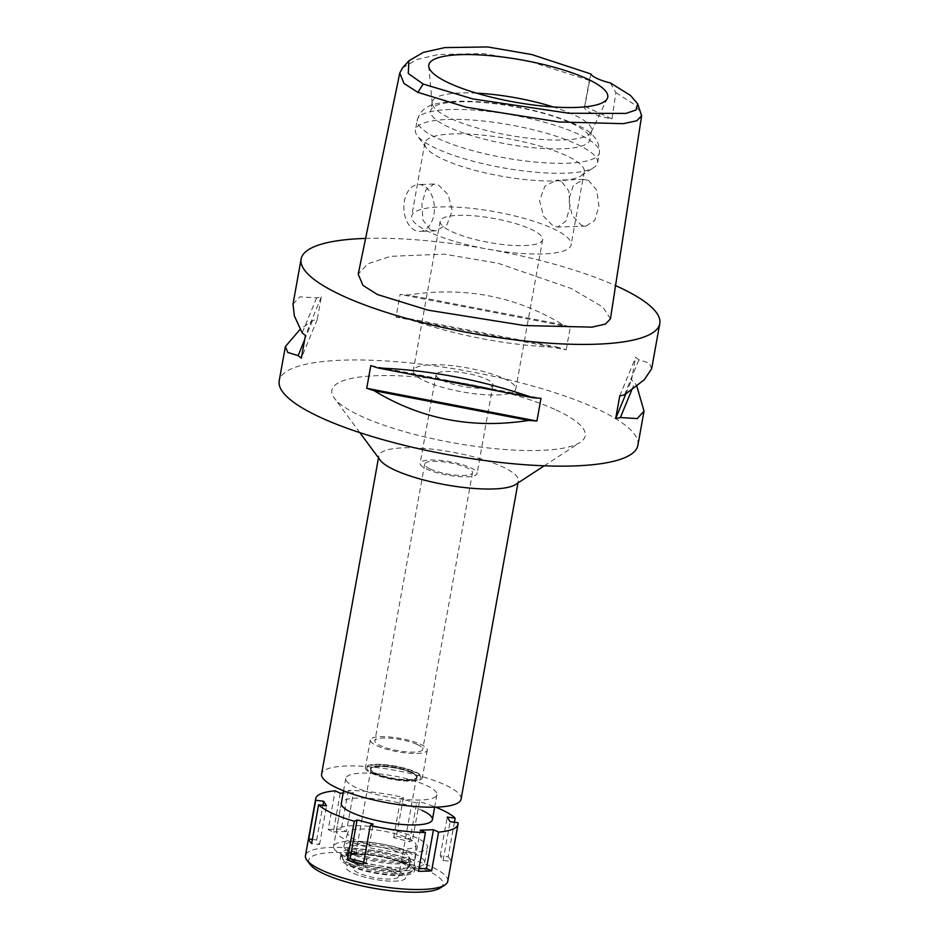 <?xml version="1.0" encoding="UTF-8"?>
<svg xmlns="http://www.w3.org/2000/svg" width="939" height="939" viewBox="0 0 939 939"><rect width="100%" height="100%" fill="white"/><g stroke="black" fill="none" stroke-linecap="round" stroke-linejoin="round"><path stroke-width="0.7" stroke-dasharray="4.7 3.52" d="M610.409 82.972L615.878 92.644L612.005 118.924A28.921 6.796 -169.8 0 1 591.054 112.88A28.921 6.796 -169.8 0 1 584.516 107.069A28.921 6.796 -169.8 0 1 584.821 106.377L590.889 73.958M402.514 67.925L416.846 59.486L438.407 54.497L483.186 53.593L529.044 61.164L589.41 80.425M615.878 92.644L634.165 104.393L641.184 112.715M588.448 180.37L596.723 190.159L598.965 206.017L594.821 220.266L585.913 226.17L581.264 225.16L572.144 215.43L568.741 199.596L573.4 185.312L583.6 179.361L588.448 180.37M584.821 106.377L612.005 118.924M610.456 318.837L602.768 306.947L571.123 288.473L497.963 263.225L444.147 254.129L390.448 256.347L367.689 263.847L358.205 274.188M365.6 238.412A182.213 42.842 -169.8 0 1 615.561 285.609M637.886 445.321A182.213 42.842 10.2 0 0 596.699 408.723A182.213 42.842 10.2 0 0 401.211 362.114A182.213 42.842 10.2 0 0 279.212 380.788M651.666 368.722L649.178 362.97L638.884 359.848A182.213 42.842 10.2 0 0 635.633 357.313L631.548 380.002A182.213 42.842 -169.8 0 1 634.799 382.537L636.818 386.164M566.205 349.824L570.29 327.136A182.213 42.842 10.2 0 0 562.86 324.741C515.922 296.184 464.382 286.278 408.254 295.022A182.213 42.842 10.2 0 0 400.096 294.423L396.012 317.112A182.213 42.842 -169.8 0 1 404.169 317.699C455.521 335.563 507.048 345.47 558.775 347.43A182.213 42.842 -169.8 0 1 566.205 349.824L396.012 317.112M293.003 304.166L299.834 296.841L316.607 297.886A182.213 42.842 10.2 0 1 321.314 296.888L317.229 319.577A182.213 42.842 -169.8 0 0 312.534 320.575L300.187 329.272M556.123 410.003A128.702 30.259 -169.8 0 1 580.161 442.375A128.702 30.259 -169.8 0 1 484.101 447.48A128.702 30.259 -169.8 0 1 360.963 416.118A128.702 30.259 -169.8 0 1 334.343 398.148A128.702 30.259 -169.8 0 1 403.711 376.046A128.702 30.259 -169.8 0 1 556.123 410.003M380.213 460.18A70.859 16.667 -169.8 0 1 378.851 455.838A70.859 16.667 -169.8 0 1 426.294 448.584A70.859 16.667 -169.8 0 1 502.318 466.706A70.859 16.667 -169.8 0 1 518.328 480.944A70.859 16.667 -169.8 0 1 515.546 484.536M461.084 799.112A70.859 16.667 10.2 0 0 445.063 784.887A70.859 16.667 10.2 0 0 369.05 766.752A70.859 16.667 10.2 0 0 321.608 774.018M426.423 785.462A46.281 10.881 -169.8 0 1 436.893 794.758A46.281 10.881 -169.8 0 1 405.906 799.5A46.281 10.881 -169.8 0 1 356.257 787.668A46.281 10.881 -169.8 0 1 345.798 778.372A46.281 10.881 -169.8 0 1 376.785 773.63A46.281 10.881 -169.8 0 1 426.423 785.462M346.796 840.229A46.281 10.881 10.2 0 0 396.446 852.072A46.281 10.881 10.2 0 0 427.433 847.33A46.281 10.881 10.2 0 0 416.975 838.034A46.281 10.881 10.2 0 0 367.325 826.191A46.281 10.881 10.2 0 0 336.338 830.933A46.281 10.881 10.2 0 0 346.796 840.229M408.195 838.304A34.708 8.158 -169.8 0 1 416.071 845.077A34.708 8.158 -169.8 0 1 393.218 848.868A34.708 8.158 -169.8 0 1 355.576 839.959A34.708 8.158 -169.8 0 1 347.77 832.787A34.708 8.158 -169.8 0 1 371.375 829.466A34.708 8.158 -169.8 0 1 408.195 838.304M373.053 773.384A27.407 6.444 10.2 0 0 402.784 780.426A27.407 6.444 10.2 0 0 420.836 777.422A27.407 6.444 10.2 0 0 414.615 772.081A27.407 6.444 10.2 0 0 385.53 765.097A27.407 6.444 10.2 0 0 366.891 767.715A27.407 6.444 10.2 0 0 373.053 773.384A27.407 6.444 -169.8 0 1 366.891 767.715A27.407 6.444 -169.8 0 1 385.53 765.097A27.407 6.444 -169.8 0 1 414.615 772.081A27.407 6.444 -169.8 0 1 420.836 777.422A27.407 6.444 -169.8 0 1 402.784 780.426A27.407 6.444 -169.8 0 1 373.053 773.384M415.766 772.046A28.921 6.796 -169.8 0 1 422.304 777.856A28.921 6.796 -169.8 0 1 402.937 780.814A28.921 6.796 -169.8 0 1 371.903 773.419A28.921 6.796 -169.8 0 1 365.365 767.609A28.921 6.796 -169.8 0 1 384.732 764.651A28.921 6.796 -169.8 0 1 415.766 772.046M376.879 745.754A28.921 6.796 10.2 0 0 407.913 753.148A28.921 6.796 10.2 0 0 427.28 750.191A28.921 6.796 10.2 0 0 420.742 744.381A28.921 6.796 10.2 0 0 389.708 736.974A28.921 6.796 10.2 0 0 370.342 739.944A28.921 6.796 10.2 0 0 376.879 745.754M417.233 744.486A24.297 5.716 -169.8 0 1 422.726 749.369A24.297 5.716 -169.8 0 1 406.458 751.857A24.297 5.716 -169.8 0 1 380.389 745.636A24.297 5.716 -169.8 0 1 374.896 740.765A24.297 5.716 -169.8 0 1 391.164 738.277A24.297 5.716 -169.8 0 1 417.233 744.486M430.168 468.972A24.297 5.716 10.2 0 0 456.237 475.181A24.297 5.716 10.2 0 0 472.505 472.693A24.297 5.716 10.2 0 0 467.012 467.81A24.297 5.716 10.2 0 0 440.943 461.601A24.297 5.716 10.2 0 0 424.686 464.089A24.297 5.716 10.2 0 0 430.168 468.972M470.521 467.704A28.921 6.796 -169.8 0 1 477.059 473.514A28.921 6.796 -169.8 0 1 457.692 476.472A28.921 6.796 -169.8 0 1 426.658 469.077A28.921 6.796 -169.8 0 1 420.132 463.267A28.921 6.796 -169.8 0 1 439.487 460.31A28.921 6.796 -169.8 0 1 470.521 467.704M442.598 380.541A28.921 6.796 10.2 0 0 473.62 387.936A28.921 6.796 10.2 0 0 492.987 384.978A28.921 6.796 10.2 0 0 486.449 379.168A28.921 6.796 10.2 0 0 455.427 371.774A28.921 6.796 10.2 0 0 436.06 374.731A28.921 6.796 10.2 0 0 442.598 380.541M503.997 378.617A52.056 12.242 -169.8 0 1 515.757 389.075A52.056 12.242 -169.8 0 1 480.897 394.415A52.056 12.242 -169.8 0 1 425.05 381.093A52.056 12.242 -169.8 0 1 413.289 370.635A52.056 12.242 -169.8 0 1 448.138 365.294A52.056 12.242 -169.8 0 1 503.997 378.617M451.929 231.687A52.056 12.242 10.2 0 0 507.788 245.009A52.056 12.242 10.2 0 0 542.636 239.668A52.056 12.242 10.2 0 0 530.875 229.21A52.056 12.242 10.2 0 0 475.028 215.9A52.056 12.242 10.2 0 0 440.168 221.228A52.056 12.242 10.2 0 0 451.929 231.687M430.003 232.379A80.989 19.038 -169.8 0 1 411.705 216.111A80.989 19.038 -169.8 0 1 465.92 207.812A80.989 19.038 -169.8 0 1 552.801 228.529A80.989 19.038 -169.8 0 1 571.112 244.797A80.989 19.038 -169.8 0 1 516.884 253.096A80.989 19.038 -169.8 0 1 430.003 232.379M430.449 229.891L422.973 220.16L421.857 204.162L425.872 190.007L433.994 184.056L438.513 185.065L448.161 194.725L452.234 210.629L446.917 224.832L435.461 230.877L430.449 229.891M565.947 155.487A80.989 19.038 10.2 0 0 479.066 134.77A80.989 19.038 10.2 0 0 424.839 143.068A80.989 19.038 10.2 0 0 426.4 148.033A80.989 19.038 10.2 0 0 443.149 159.337A80.989 19.038 10.2 0 0 520.629 179.067A80.989 19.038 10.2 0 0 581.065 175.863A80.989 19.038 10.2 0 0 584.246 171.755A80.989 19.038 10.2 0 0 565.947 155.487M561.311 181.215L556.299 180.218L544.89 186.227L539.538 200.512L543.54 216.263L553.247 226.041L557.766 227.05L565.877 221.146L569.914 206.909L568.834 191.063L561.311 181.215M423.172 185.546A23.428 15.27 -91.8 0 0 418.407 184.537A23.428 15.27 -91.8 0 0 403.946 204.749A23.428 15.27 -91.8 0 0 415.108 230.372A23.428 15.27 -91.8 0 0 419.874 231.37A23.428 15.27 -91.8 0 0 434.323 211.158A23.428 15.27 -91.8 0 0 423.172 185.546M576.71 144.148A92.55 21.761 -169.8 0 1 597.627 162.729A92.55 21.761 -169.8 0 1 593.988 167.424A92.55 21.761 -169.8 0 1 524.913 171.098A92.55 21.761 -169.8 0 1 436.365 148.538A92.55 21.761 -169.8 0 1 417.221 135.627A92.55 21.761 -169.8 0 1 415.449 129.958A92.55 21.761 -169.8 0 1 477.411 120.462A92.55 21.761 -169.8 0 1 576.71 144.148M571.722 123.396A80.989 19.038 -169.8 0 1 590.021 139.653A80.989 19.038 -169.8 0 1 535.805 147.963A80.989 19.038 -169.8 0 1 448.924 127.235A80.989 19.038 -169.8 0 1 430.614 110.978A80.989 19.038 -169.8 0 1 484.841 102.668A80.989 19.038 -169.8 0 1 571.722 123.396M476.425 93.125A80.989 19.038 10.2 0 0 432.21 102.116A80.989 19.038 10.2 0 0 432.163 103.36A80.989 19.038 10.2 0 0 450.52 118.384A80.989 19.038 10.2 0 0 534.925 138.878A80.989 19.038 10.2 0 0 591.23 131.988A80.989 19.038 10.2 0 0 591.617 130.803A80.989 19.038 10.2 0 0 573.318 114.535A80.989 19.038 10.2 0 0 553.306 106.964M562.86 324.741L408.254 295.022M570.29 327.136L400.096 294.423M558.775 347.43L404.169 317.699M316.607 297.886L302.205 332.911M321.314 296.888L305.457 335.434M317.229 319.577L301.372 358.123M312.534 320.575L304.717 339.589M370.811 365.611L541.005 398.336M624.482 394.861L638.884 359.848M619.775 395.871L635.633 357.313M625.797 394.004L631.548 380.002M631.759 389.92L634.799 382.537M406.927 851.438A36.152 8.498 10.2 0 0 368.569 842.224A36.152 8.498 10.2 0 0 343.979 845.687A36.152 8.498 10.2 0 0 352.102 853.152A36.152 8.498 10.2 0 0 391.317 862.436A36.152 8.498 10.2 0 0 415.12 858.481A36.152 8.498 10.2 0 0 406.927 851.438M411.81 772.163A23.721 5.575 10.2 0 0 386.375 766.107A23.721 5.575 10.2 0 0 370.494 768.536A23.721 5.575 10.2 0 0 375.846 773.29A23.721 5.575 10.2 0 0 401.293 779.358A23.721 5.575 10.2 0 0 417.174 776.929A23.721 5.575 10.2 0 0 411.81 772.163M375.753 773.853A23.721 5.575 -169.8 0 1 370.389 769.088A23.721 5.575 -169.8 0 1 386.269 766.658A23.721 5.575 -169.8 0 1 411.716 772.727A23.721 5.575 -169.8 0 1 417.069 777.48A23.721 5.575 -169.8 0 1 401.199 779.922A23.721 5.575 -169.8 0 1 375.753 773.853M411.27 772.738A23.135 5.446 10.2 0 0 386.457 766.811A23.135 5.446 10.2 0 0 370.964 769.194A23.135 5.446 10.2 0 0 376.187 773.83A23.135 5.446 10.2 0 0 401.012 779.757A23.135 5.446 10.2 0 0 416.505 777.386A23.135 5.446 10.2 0 0 411.27 772.738M358.369 872.883A23.135 5.446 -169.8 0 1 353.134 868.235A23.135 5.446 -169.8 0 1 368.628 865.864A23.135 5.446 -169.8 0 1 393.453 871.779A23.135 5.446 -169.8 0 1 398.688 876.427A23.135 5.446 -169.8 0 1 383.194 878.798A23.135 5.446 -169.8 0 1 358.369 872.883M398.934 871.615A30.365 7.136 10.2 0 0 364.391 863.692A30.365 7.136 10.2 0 0 346.139 867.988A30.365 7.136 10.2 0 0 352.888 873.059A30.365 7.136 10.2 0 0 383.452 880.629A30.365 7.136 10.2 0 0 405.331 878.646A30.365 7.136 10.2 0 0 398.934 871.615A30.365 7.136 -169.8 0 1 405.331 878.646A30.365 7.136 -169.8 0 1 383.452 880.629A30.365 7.136 -169.8 0 1 352.888 873.059A30.365 7.136 -169.8 0 1 346.139 867.988A30.365 7.136 -169.8 0 1 364.391 863.692A30.365 7.136 -169.8 0 1 398.934 871.615M350.27 863.786A36.046 8.474 -169.8 0 1 342.266 857.776A36.046 8.474 -169.8 0 1 363.933 852.671A36.046 8.474 -169.8 0 1 404.932 862.072A36.046 8.474 -169.8 0 1 412.526 870.418A36.046 8.474 -169.8 0 1 386.563 872.777A36.046 8.474 -169.8 0 1 350.27 863.786M400.624 862.202A30.365 7.136 10.2 0 0 368.053 854.431A30.365 7.136 10.2 0 0 347.712 857.553A30.365 7.136 10.2 0 0 354.578 863.645A30.365 7.136 10.2 0 0 387.161 871.415A30.365 7.136 10.2 0 0 407.491 868.305A30.365 7.136 10.2 0 0 400.624 862.202M356.491 853.011A30.365 7.136 -169.8 0 1 349.625 846.919A30.365 7.136 -169.8 0 1 369.966 843.809A30.365 7.136 -169.8 0 1 402.538 851.579A30.365 7.136 -169.8 0 1 409.404 857.671A30.365 7.136 -169.8 0 1 389.075 860.781A30.365 7.136 -169.8 0 1 356.491 853.011M396.434 836.215A72.303 17.008 -169.8 0 1 412.467 840.382L409.674 841.731L393.652 837.576L396.434 836.215L403.406 797.481A72.303 17.008 -169.8 0 0 348.299 790.415L353.428 792.774L343.146 793.103M403.406 797.481L400.613 798.843L416.646 802.998L419.44 801.648A72.303 17.008 -169.8 0 1 435.614 807.153M421.951 810.369A46.281 10.881 10.2 0 0 372.302 798.526A46.281 10.881 10.2 0 0 341.315 803.268L336.338 830.933M312.358 839.431L316.666 839.982L319.542 844.56L311.619 843.539M319.542 844.56L326.514 805.826M340.27 793.197L333.298 831.931L328.169 829.56L335.141 790.826M328.169 829.56A72.303 17.008 -169.8 0 1 341.327 829.149L346.456 831.52L353.428 792.774M348.299 790.415L341.327 829.149M419.44 801.648L412.467 840.382M447.774 881.263A72.303 17.008 10.2 0 0 431.424 866.744A72.303 17.008 10.2 0 0 353.862 848.246A72.303 17.008 10.2 0 0 305.445 855.652M316.666 839.982L322.899 805.357M448.161 856.861A72.303 17.008 -169.8 0 1 451.037 861.439L443.114 860.417L440.25 855.84L448.161 856.861L454.394 822.235M458.009 822.693L451.037 861.439M363.71 862.202L366.14 862.824L363.346 864.185M366.14 862.824L373.112 824.09M418.465 871.251L413.336 868.892L420.308 830.158M413.336 868.892L418.923 868.716M443.114 860.417L450.086 821.684M440.25 855.84L447.21 817.106M440.403 887.883A68.254 16.045 10.2 0 0 427.656 870.711A68.254 16.045 10.2 0 0 346.831 852.706A68.254 16.045 10.2 0 0 310.046 864.432M350.74 865.418A35.048 8.24 10.2 0 0 386.011 874.162A35.048 8.24 10.2 0 0 411.259 871.861A35.048 8.24 10.2 0 0 403.876 863.751A35.048 8.24 10.2 0 0 364.015 854.607A35.048 8.24 10.2 0 0 342.946 859.572A35.048 8.24 10.2 0 0 350.74 865.418M405.812 863.692A37.595 8.838 -169.8 0 1 414.31 871.251A37.595 8.838 -169.8 0 1 389.133 875.101A37.595 8.838 -169.8 0 1 348.803 865.476A37.595 8.838 -169.8 0 1 340.305 857.929A37.595 8.838 -169.8 0 1 365.471 854.079A37.595 8.838 -169.8 0 1 405.812 863.692M349.59 861.051A37.595 8.838 10.2 0 0 389.931 870.676A37.595 8.838 10.2 0 0 415.108 866.814A37.595 8.838 10.2 0 0 406.61 859.267A37.595 8.838 10.2 0 0 366.269 849.654A37.595 8.838 10.2 0 0 341.092 853.504A37.595 8.838 10.2 0 0 349.59 861.051M402.221 859.408A31.82 7.477 -169.8 0 1 409.416 865.793A31.82 7.477 -169.8 0 1 388.112 869.056A31.82 7.477 -169.8 0 1 353.98 860.922A31.82 7.477 -169.8 0 1 346.784 854.525A31.82 7.477 -169.8 0 1 368.088 851.262A31.82 7.477 -169.8 0 1 402.221 859.408M354.977 855.382A31.82 7.477 10.2 0 0 389.11 863.528A31.82 7.477 10.2 0 0 410.413 860.265A31.82 7.477 10.2 0 0 403.218 853.868A31.82 7.477 10.2 0 0 369.086 845.734A31.82 7.477 10.2 0 0 347.782 848.997A31.82 7.477 10.2 0 0 354.977 855.382M414.181 853.528A46.281 10.881 -169.8 0 1 424.639 862.824A46.281 10.881 -169.8 0 1 393.652 867.566A46.281 10.881 -169.8 0 1 344.014 855.722A46.281 10.881 -169.8 0 1 333.556 846.438A46.281 10.881 -169.8 0 1 364.532 841.684A46.281 10.881 -169.8 0 1 414.181 853.528M409.674 841.731L416.646 802.998M393.652 837.576L400.613 798.843M333.298 831.931L346.456 831.52M578.494 134.183A92.55 21.761 10.2 0 0 479.207 110.509A92.55 21.761 10.2 0 0 417.245 119.992A92.55 21.761 10.2 0 0 438.161 138.585A92.55 21.761 10.2 0 0 537.448 162.259A92.55 21.761 10.2 0 0 599.422 152.775A92.55 21.761 10.2 0 0 578.494 134.183M584.516 107.069L589.739 78.066M544.233 465.814L580.161 442.375M359.837 432.633L334.343 398.148M378.851 455.838L378.487 457.856M518.328 480.944L517.964 482.951M436.893 794.758L434.651 807.176M424.639 862.824L427.433 847.33M345.798 778.372L343.568 790.791M415.12 858.481L416.071 845.077M343.979 845.687L347.77 832.787M427.28 750.191L422.304 777.856M370.342 739.944L365.365 767.609M472.505 472.693L422.726 749.369M424.686 464.089L374.896 740.765M492.987 384.978L477.059 473.514M436.06 374.731L420.132 463.267M542.636 239.668L515.757 389.075M440.168 221.228L413.289 370.635M424.839 143.068L411.705 216.111M433.994 184.056L418.407 184.537M435.461 230.888L419.874 231.37M584.246 171.755L571.112 244.797M585.913 226.17L557.766 227.05M583.6 179.361L556.299 180.218M581.065 175.863L593.988 167.424M426.4 148.033L417.221 135.627M597.627 162.729L599.422 152.775C600.068 140.357 591.781 130.756 574.574 123.96C548.611 112.703 517.753 105.403 482 102.058C466.706 100.766 447.868 100.52 434.405 104.323C425.66 106.213 419.933 111.436 417.245 119.992L415.449 129.958M432.21 102.116L430.614 110.978M591.617 130.803L590.021 139.653M591.23 131.988L607.322 98.478M432.163 103.36L428.759 66.352M370.964 769.194L353.134 868.235M416.505 777.386L398.688 876.427M342.946 859.572L342.266 857.776M411.259 871.861L412.526 870.418M349.625 846.919L347.712 857.553M409.404 857.671L407.491 868.305M415.108 866.814L414.31 871.251M341.092 853.504L340.305 857.929M410.413 860.265L409.416 865.793M347.782 848.997L346.784 854.525M341.315 803.268L333.556 846.438"/><path stroke-width="1.41" d="M590.889 73.958A28.921 6.796 10.2 0 0 597.227 78.571A28.921 6.796 10.2 0 0 610.409 82.972L630.339 95.332L637.698 103.818L636.02 109.992L625.914 113.419L568.811 113.255L472.845 98.935L423.172 84.029L408.277 73.5L408.888 60.8L423.184 52.455L444.722 47.607L487.67 46.95L531.697 54.532L590.889 73.958M449.37 83.207A90.907 21.374 10.2 0 0 544.115 106.213A90.907 21.374 10.2 0 0 607.322 98.478A90.907 21.374 10.2 0 0 587.204 78.888A90.907 21.374 10.2 0 0 486.942 55.401A90.907 21.374 10.2 0 0 428.759 66.352A90.907 21.374 10.2 0 0 449.37 83.207M637.698 103.818L641.619 115.826L636.748 120.791L623.308 123.678L559.116 121.976L466.354 107.222L417.867 92.327L403.97 83.442L399.768 73.042L402.514 67.925L408.888 60.8M399.768 73.042L358.205 274.188L363.006 285.421L377.501 294.541L428.031 310.163L524.467 325.551L592.11 327.136L605.502 324.049L610.456 318.837L641.619 115.826M615.561 285.609A182.213 42.842 -169.8 0 1 618.601 286.994A182.213 42.842 -169.8 0 1 659.788 323.591A182.213 42.842 -169.8 0 1 537.789 342.266A182.213 42.842 -169.8 0 1 342.301 295.644A182.213 42.842 -169.8 0 1 301.114 259.058A182.213 42.842 -169.8 0 1 365.6 238.412M285.35 346.714L279.212 380.788A182.213 42.842 10.2 0 0 320.399 417.386A182.213 42.842 10.2 0 0 515.875 463.995A182.213 42.842 10.2 0 0 637.886 445.321L644.001 411.27M366.726 388.3L370.811 365.611A182.213 42.842 10.2 0 0 378.229 368.018C429.956 369.978 481.496 379.884 532.836 397.737A182.213 42.842 10.2 0 0 541.005 398.336L536.92 421.024A182.213 42.842 -169.8 0 1 528.751 420.426C472.622 429.17 421.095 419.264 374.145 390.706A182.213 42.842 -169.8 0 1 366.726 388.3L536.92 421.024M651.666 368.722L644.248 379.79L624.482 394.861A182.213 42.842 10.2 0 1 619.775 395.871L615.691 418.559A182.213 42.842 -169.8 0 0 620.397 417.55L637.264 418.571L644.037 411.106L636.818 386.164M293.003 304.166L294.341 315.891L302.205 332.911A182.213 42.842 10.2 0 0 305.457 335.434L301.372 358.123A182.213 42.842 -169.8 0 1 298.121 355.599L287.768 352.43L285.374 346.573L300.187 329.272M544.233 465.814L515.546 484.536A70.859 16.667 -169.8 0 1 462.657 487.341A70.859 16.667 -169.8 0 1 394.873 470.075A70.859 16.667 -169.8 0 1 380.213 460.18L359.837 432.633M378.487 457.856L321.608 774.018A70.859 16.667 10.2 0 0 337.617 788.244A70.859 16.667 10.2 0 0 413.641 806.378A70.859 16.667 10.2 0 0 461.084 799.112L517.964 482.951M553.306 106.964A80.989 19.038 10.2 0 0 476.425 93.125M304.717 339.589L298.121 355.599M378.229 368.018L532.836 397.737M374.145 390.706L528.751 420.426M615.691 418.559L625.797 394.004M620.397 417.55L631.759 389.92M418.923 868.716L426.494 868.469L433.466 829.736L420.308 830.158L425.437 832.517A72.303 17.008 -169.8 0 1 370.318 825.451L373.112 824.09L357.078 819.935L354.285 821.285A72.303 17.008 -169.8 0 1 332.042 813.186A72.303 17.008 -169.8 0 1 318.591 804.805L326.514 805.826L323.638 801.249L315.715 800.239A72.303 17.008 -169.8 0 1 315.704 798.666A72.303 17.008 -169.8 0 1 335.141 790.826L340.27 793.197L343.146 793.103M435.614 807.153A72.303 17.008 -169.8 0 1 441.682 809.747A72.303 17.008 -169.8 0 1 455.133 818.127L447.21 817.106L450.086 821.684L458.009 822.693A72.303 17.008 -169.8 0 1 458.021 824.266A72.303 17.008 -169.8 0 1 438.583 832.107L433.466 829.736M343.568 790.791L341.315 803.268A46.281 10.881 10.2 0 0 351.773 812.564A46.281 10.881 10.2 0 0 401.423 824.407A46.281 10.881 10.2 0 0 432.409 819.665A46.281 10.881 10.2 0 0 421.951 810.369M315.715 800.239L308.755 838.973A72.303 17.008 -169.8 0 0 311.619 843.539L318.591 804.805M315.704 798.666L305.445 855.652A72.303 17.008 10.2 0 0 306.83 860.089A72.303 17.008 10.2 0 0 321.784 870.183A72.303 17.008 10.2 0 0 390.964 887.801A72.303 17.008 10.2 0 0 444.933 884.937A72.303 17.008 10.2 0 0 447.774 881.263L458.021 824.266M308.755 838.973L312.358 839.431M322.899 805.357L323.638 801.249M354.285 821.285L347.324 860.018L350.106 858.669L363.71 862.202M454.394 822.235L455.133 818.127M426.494 868.469L431.623 870.84L438.583 832.107M431.623 870.84A72.303 17.008 -169.8 0 1 418.465 871.251L425.437 832.517M347.324 860.018A72.303 17.008 -169.8 0 0 363.346 864.185L370.318 825.451M350.106 858.669L357.078 819.935M306.83 860.089L310.046 864.432A68.254 16.045 10.2 0 0 324.166 873.951A68.254 16.045 10.2 0 0 389.462 890.595A68.254 16.045 10.2 0 0 440.403 887.883L444.933 884.937M417.867 92.327L423.172 84.029M659.788 323.591L651.631 368.874M301.114 259.058L292.968 304.342M434.651 807.176L432.409 819.665"/></g></svg>
